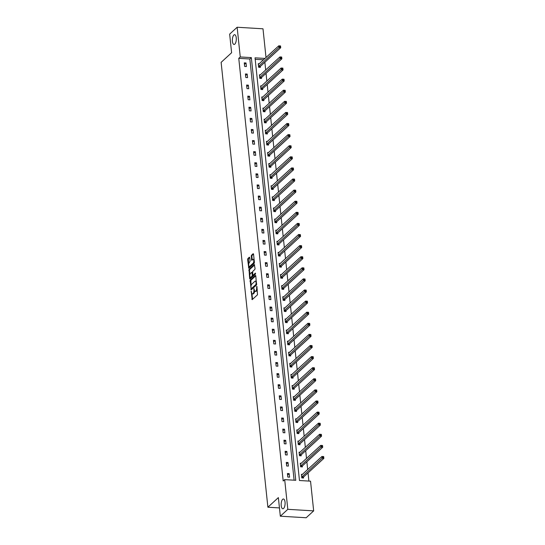 <?xml version="1.0" encoding="UTF-8"?>
<svg xmlns="http://www.w3.org/2000/svg" width="545" height="545" viewBox="0 0 545 545"><rect width="100%" height="100%" fill="white"/><g stroke="black" fill="none" stroke-linecap="round" stroke-linejoin="round"><path stroke-width="0.82" d="M234.813 44.131A4.891 1.955 -86.6 0 0 236.305 38.743A4.891 1.955 -86.6 0 0 234.623 34.703A4.891 1.955 -86.6 0 0 233.853 35.03A4.891 1.955 -86.6 0 0 232.361 40.419A4.891 1.955 -86.6 0 0 234.043 44.458A4.891 1.955 -86.6 0 0 234.813 44.131M283.611 508.431A4.891 1.955 -86.6 0 0 285.103 503.042A4.891 1.955 -86.6 0 0 283.427 498.995A4.891 1.955 -86.6 0 0 282.657 499.322A4.891 1.955 -86.6 0 0 281.159 504.711A4.891 1.955 -86.6 0 0 282.841 508.757A4.891 1.955 -86.6 0 0 283.611 508.431M251.204 291.119L252.199 299.648L257.492 294.791L256.933 286.397L256.62 287.74A2.398 0.961 -86.6 0 1 255.912 290.839L255.476 291.241A2.398 0.961 -86.6 0 1 255.094 291.405A2.398 0.961 -86.6 0 1 254.297 289.872L253.943 288.612L253.888 290.247A2.398 0.961 -86.6 0 1 253.18 293.346L252.744 293.755A2.398 0.961 -86.6 0 1 252.362 293.912A2.398 0.961 -86.6 0 1 251.565 292.379L251.204 291.119M249.733 257.615L249.365 257.185L247.88 258.548L247.662 259.515L248.772 268.235L254.181 263.33L254.406 262.363L253.541 254.12L253.173 253.691L251.381 255.339L251.531 259.836L251.776 260.312L252.785 259.447A2.003 0.804 -86.6 0 1 253.098 259.311A2.003 0.804 -86.6 0 1 253.793 260.966A2.003 0.804 -86.6 0 1 253.18 263.18L249.692 266.382A2.003 0.804 -86.6 0 1 249.378 266.512A2.003 0.804 -86.6 0 1 248.69 264.856A2.003 0.804 -86.6 0 1 249.303 262.642L250.101 261.144L249.733 257.615M265.047 58.431L255.04 57.838L299.471 480.513L310.541 481.174L313.668 510.876L306.181 517.75L280.328 516.204L278.372 497.605L267.888 507.225L221.127 62.355L231.611 52.729L229.656 34.124L237.143 27.25L262.997 28.796L266.014 57.545M280.328 516.204L287.808 509.33L284.688 479.627L295.765 480.288L251.34 57.613L240.263 56.953L237.143 27.25M294.109 480.193L249.842 58.989L238.765 58.329L283.189 481.003L284.688 479.627M238.765 58.329L240.263 56.953M250.162 280.266L251.177 289.906L256.463 285.049L255.823 275.838L255.455 275.409L250.162 280.266L250.864 280.307L251.102 285.675M249.665 278.618L249.024 269.407L254.311 264.55L255.053 268.508L254.828 269.475L252.682 271.444L252.71 274.755L253.078 275.177L255.394 273.093L255.414 274.108L250.032 279.047L249.665 278.618L250.366 278.659L250.209 277.153M313.668 510.876L287.808 509.33M267.888 507.225L279.456 507.92M260.415 74.856L259.42 74.794L259.795 78.351L261.539 78.46L261.457 77.663M262.751 97.051L261.75 96.996L262.125 100.552L263.875 100.655L263.787 99.858M265.081 119.253L264.087 119.192L264.461 122.748L266.205 122.85L266.123 122.06M267.418 141.448L266.416 141.387L266.791 144.943L268.542 145.052L268.453 144.255M269.748 163.643L268.753 163.589L269.128 167.145L270.872 167.247L270.79 166.45M272.084 185.845L271.083 185.784L271.458 189.34L273.202 189.442L273.12 188.652M274.414 208.04L273.42 207.979L273.794 211.535L275.538 211.644L275.457 210.847M276.744 230.235L275.75 230.181L276.124 233.737L277.868 233.839L277.786 233.042M279.081 252.437L278.086 252.376L278.454 255.932L280.205 256.034L280.123 255.244M281.411 274.632L280.416 274.571L280.791 278.134L282.535 278.236L282.453 277.439M283.747 296.827L282.753 296.773L283.121 300.329L284.872 300.431L284.79 299.634M286.077 319.029L285.083 318.968L285.457 322.524L287.201 322.626L287.12 321.836M288.414 341.225L287.413 341.163L287.787 344.726L289.538 344.828L289.45 344.031M290.744 363.42L289.749 363.365L290.124 366.921L291.868 367.023L291.786 366.226M293.081 385.622L292.079 385.56L292.454 389.116L294.205 389.225L294.116 388.428M295.41 407.817L294.416 407.755L294.791 411.318L296.534 411.421L296.453 410.623M297.747 430.012L296.746 429.957L297.12 433.513L298.871 433.616L298.783 432.819M300.077 452.214L299.082 452.152L299.457 455.709L301.201 455.818L301.119 455.02M302.414 474.409L301.412 474.348L301.787 477.911L303.538 478.013L303.449 477.216M308.892 481.072L308.034 472.903M307.68 469.572L306.869 461.806M306.515 458.474L305.697 450.708M305.35 447.37L304.532 439.611M304.185 436.272L303.367 428.513M303.013 425.175L302.203 417.416M301.848 414.077L301.031 406.311M300.683 402.98L299.866 395.214M299.518 391.882L298.701 384.116M298.347 380.778L297.536 373.018M297.182 369.68L296.364 361.921M296.017 358.583L295.199 350.823M294.852 347.485L294.034 339.719M293.68 336.388L292.869 328.621M292.515 325.29L291.698 317.524M291.35 314.186L290.533 306.426M290.185 303.088L289.368 295.329M289.02 291.991L288.203 284.231M287.849 280.893L287.038 273.127M286.684 269.795L285.866 262.029M285.519 258.698L284.701 250.932M284.354 247.594L283.536 239.834M283.182 236.496L282.371 228.737M282.017 225.398L281.2 217.639M280.852 214.301L280.035 206.535M279.687 203.203L278.87 195.437M278.515 192.099L277.705 184.339M277.351 181.001L276.533 173.242M276.186 169.904L275.368 162.144M275.021 158.806L274.203 151.047M273.856 147.709L273.038 139.942M272.684 136.611L271.873 128.845M271.519 125.507L270.702 117.747M270.354 114.409L269.537 106.65M269.189 103.312L268.372 95.552M268.017 92.214L267.207 84.455M266.852 81.116L266.035 73.35M265.688 70.019L264.87 62.253M263.548 59.807L255.196 59.31M301.242 463.311L300.247 463.25L300.622 466.806L302.366 466.915L302.284 466.118M298.912 441.116L297.917 441.055L298.285 444.611L300.036 444.713L299.954 443.923M296.575 418.914L295.581 418.86L295.955 422.416L297.699 422.518L297.618 421.721M294.245 396.719L293.251 396.658L293.619 400.214L295.37 400.323L295.288 399.526M291.916 374.524L290.914 374.463L291.289 378.019L293.033 378.121L292.951 377.331M289.579 352.322L288.584 352.268L288.959 355.824L290.703 355.926L290.621 355.129M287.249 330.127L286.248 330.066L286.622 333.622L288.373 333.731L288.285 332.934M284.912 307.932L283.918 307.87L284.292 311.427L286.036 311.529L285.955 310.732M282.583 285.73L281.581 285.675L281.956 289.231L283.707 289.334L283.618 288.537M280.246 263.535L279.251 263.473L279.626 267.03L281.37 267.139L281.288 266.341M277.916 241.34L276.915 241.278L277.289 244.834L279.04 244.937L278.951 244.14M275.579 219.138L274.585 219.076L274.959 222.639L276.703 222.742L276.622 221.944M273.249 196.943L272.248 196.881L272.623 200.437L274.373 200.546L274.285 199.749M270.913 174.747L269.918 174.686L270.293 178.242L272.037 178.344L271.955 177.547M268.583 152.546L267.581 152.484L267.956 156.047L269.707 156.149L269.625 155.352M266.246 130.35L265.252 130.289L265.626 133.845L267.37 133.954L267.288 133.157M263.916 108.155L262.922 108.094L263.29 111.65L265.04 111.752L264.959 110.955M261.58 85.953L260.585 85.892L260.96 89.455L262.704 89.557L262.622 88.76M259.25 63.758L258.255 63.697L258.63 67.253L260.374 67.362L260.292 66.565M249.842 58.989L251.34 57.613M246.027 62.968L246.401 66.524L244.651 66.422L244.276 62.866L246.027 62.968L244.439 64.419M247.192 74.066L247.566 77.622L245.815 77.519L245.441 73.963L247.192 74.066L245.611 75.523M248.357 85.163L248.731 88.726L246.987 88.617L246.613 85.061L248.357 85.163L246.776 86.621M249.521 96.267L249.896 99.824L248.152 99.715L247.777 96.158L249.521 96.267L247.941 97.719M250.693 107.365L251.061 110.921L249.317 110.819L248.942 107.256L250.693 107.365L249.106 108.816M251.858 118.463L252.233 122.019L250.482 121.917L250.107 118.36L251.858 118.463L250.271 119.914M253.023 129.56L253.398 133.116L251.654 133.014L251.279 129.458L253.023 129.56L251.443 131.011M254.188 140.658L254.563 144.214L252.819 144.112L252.444 140.555L254.188 140.658L252.608 142.116M255.36 151.755L255.728 155.318L253.984 155.209L253.609 151.653L255.36 151.755L253.772 153.213M256.525 162.86L256.899 166.416L255.149 166.307L254.774 162.751L256.525 162.86L254.937 164.311M257.69 173.957L258.064 177.513L256.314 177.411L255.946 173.848L257.69 173.957L256.109 175.408M258.855 185.055L259.229 188.611L257.485 188.509L257.111 184.953L258.855 185.055L257.274 186.506M260.019 196.152L260.394 199.708L258.65 199.606L258.276 196.05L260.019 196.152L258.439 197.603M261.191 207.25L261.566 210.806L259.815 210.704L259.44 207.148L261.191 207.25L259.604 208.708M262.356 218.347L262.731 221.91L260.98 221.801L260.612 218.245L262.356 218.347L260.776 219.805M263.521 229.452L263.896 233.008L262.152 232.899L261.777 229.343L263.521 229.452L261.941 230.903M264.686 240.549L265.061 244.106L263.317 244.003L262.942 240.44L264.686 240.549L263.106 242M265.858 251.647L266.233 255.203L264.482 255.101L264.107 251.545L265.858 251.647L264.271 253.098M267.023 262.745L267.397 266.301L265.647 266.198L265.272 262.642L267.023 262.745L265.435 264.196M268.188 273.842L268.562 277.398L266.818 277.296L266.444 273.74L268.188 273.842L266.607 275.3M269.353 284.94L269.727 288.503L267.983 288.394L267.609 284.837L269.353 284.94L267.772 286.397M270.524 296.044L270.892 299.6L269.148 299.491L268.774 295.935L270.524 296.044L268.937 297.495M271.689 307.142L272.064 310.698L270.313 310.596L269.939 307.033L271.689 307.142L270.102 308.593M272.854 318.239L273.229 321.795L271.478 321.693L271.11 318.137L272.854 318.239L271.274 319.69M274.019 329.337L274.394 332.893L272.65 332.791L272.275 329.234L274.019 329.337L272.439 330.788M275.184 340.434L275.559 343.99L273.815 343.888L273.44 340.332L275.184 340.434L273.604 341.892M276.356 351.532L276.731 355.095L274.98 354.986L274.605 351.43L276.356 351.532L274.769 352.99M277.521 362.636L277.896 366.192L276.145 366.083L275.777 362.527L277.521 362.636L275.94 364.087M278.686 373.734L279.06 377.29L277.316 377.188L276.942 373.625L278.686 373.734L277.105 375.185M279.851 384.831L280.225 388.387L278.481 388.285L278.107 384.729L279.851 384.831L278.27 386.282M281.022 395.929L281.397 399.485L279.646 399.383L279.272 395.827L281.022 395.929L279.435 397.38M282.187 407.026L282.562 410.583L280.811 410.48L280.437 406.924L282.187 407.026L280.6 408.484M283.352 418.124L283.727 421.687L281.983 421.578L281.608 418.022L283.352 418.124L281.772 419.582M284.517 429.228L284.892 432.784L283.148 432.675L282.773 429.119L284.517 429.228L282.937 430.679M285.689 440.326L286.057 443.882L284.313 443.78L283.938 440.217L285.689 440.326L284.102 441.777M286.854 451.423L287.229 454.98L285.478 454.877L285.103 451.321L286.854 451.423L285.267 452.875M288.019 462.521L288.394 466.077L286.643 465.975L286.275 462.419L288.019 462.521L286.438 463.972M289.184 473.619L289.559 477.175L287.815 477.073L287.44 473.516L289.184 473.619L287.603 475.077M252.362 293.912L253.064 293.953A2.398 0.961 -86.6 0 0 253.439 293.796L252.744 293.755M254.61 291.016A2.398 0.961 -86.6 0 1 253.881 293.387L253.439 293.796M255.094 291.405L255.796 291.446A2.398 0.961 -86.6 0 0 256.17 291.282L255.476 291.241M257.247 289.422A2.398 0.961 -86.6 0 1 256.613 290.88L256.17 291.282M251.94 293.619L252.539 299.334M255.809 275.763L250.864 280.307M251.415 288.673L251.518 289.593M251.136 288.332L251.395 288.632L256.041 284.367L256.089 282.678A2.398 0.961 -86.6 0 0 255.292 281.145A2.398 0.961 -86.6 0 0 254.91 281.302L251.736 284.218A2.398 0.961 -86.6 0 0 251.034 287.317L251.136 288.332M251.933 288.666L251.395 288.632M256.688 284.456L252.097 288.673M256.416 281.479A2.398 0.961 -86.6 0 0 255.987 281.186L255.292 281.145M249.944 274.625L249.501 270.422L248.799 270.375M254.672 264.904L249.719 269.448L249.501 270.422M253.548 275.211L255.571 273.57M250.455 273.488A2.003 0.804 -86.6 0 0 249.842 275.702A2.003 0.804 -86.6 0 0 250.536 277.357A2.003 0.804 -86.6 0 0 250.85 277.228L252.076 276.097L252.301 275.13L251.804 272.309L250.455 273.488M250.536 277.357L251.231 277.398A2.003 0.804 -86.6 0 0 251.552 277.269L250.85 277.228M253.003 275.232L252.778 276.138L251.552 277.269M251.804 272.309L252.383 272.405M249.378 266.512L250.08 266.553A2.003 0.804 -86.6 0 0 250.393 266.423L249.692 266.382M254.379 262.138A2.003 0.804 -86.6 0 1 253.875 263.221L250.393 266.423M254.106 259.536A2.003 0.804 -86.6 0 0 253.8 259.352L253.098 259.311M253.527 254.045L252.076 255.38L251.858 256.348L252.24 259.951M249.072 266.328L249.235 267.874M249.719 257.54L248.581 258.589L248.357 259.556L248.799 263.732M322.906 456.69L322.981 457.398L323.682 457.439L323.607 456.73L321.938 456.478L323.682 456.587L323.873 458.365L322.122 458.256L321.938 456.478L301.501 475.145M303.081 477.985L303.599 476.977L323.873 458.365L323.682 457.439M301.705 477.113L322.981 457.398M321.741 445.592L321.816 446.3L322.511 446.341L322.436 445.633L320.767 445.381L322.517 445.483L322.701 447.268L320.957 447.159L320.767 445.381L300.329 464.047M301.916 466.888L302.427 465.88L322.701 447.268L322.511 446.341M300.54 466.016L321.816 446.3M320.576 434.488L320.644 435.203L321.346 435.244L321.271 434.535L319.602 434.283L321.352 434.385L321.536 436.163L319.792 436.061L319.602 434.283L299.164 452.95M300.751 455.79L301.262 454.782L321.536 436.163L321.346 435.244M299.368 454.911L320.644 435.203M319.404 423.39L319.479 424.105L320.181 424.146L320.106 423.431L318.437 423.186L320.181 423.288L320.371 425.066L318.621 424.964L318.437 423.186L297.999 441.852M299.58 444.686L300.097 443.685L320.371 425.066L320.181 424.146M298.204 443.814L319.479 424.105M318.239 412.293L318.314 413.008L319.016 413.049L318.941 412.333L317.272 412.088L319.016 412.19L319.207 413.968L317.456 413.866L317.272 412.088L296.834 430.754M298.415 433.588L298.933 432.587L319.207 413.968L319.016 413.049M297.039 432.716L318.314 413.008M317.074 401.195L317.149 401.903L317.844 401.951L317.769 401.236L316.107 400.991L317.851 401.093L318.035 402.871L316.291 402.769L316.107 400.991L295.663 419.65M297.25 422.491L297.768 421.483L318.035 402.871L317.844 401.951M295.874 421.619L317.149 401.903M315.909 390.097L315.984 390.806L316.679 390.847L316.604 390.138L314.935 389.886L316.686 389.995L316.87 391.773L315.126 391.664L314.935 389.886L294.498 408.552M296.085 411.393L296.596 410.385L316.87 391.773L316.679 390.847M294.702 410.521L315.984 390.806M314.738 379L314.812 379.708L315.514 379.749L315.439 379.041L313.77 378.789L315.514 378.891L315.705 380.676L313.954 380.567L313.77 378.789L293.333 397.455M294.913 400.296L295.431 399.287L315.705 380.676L315.514 379.749M293.537 399.424L314.812 379.708M313.573 367.895L313.647 368.611L314.349 368.652L314.274 367.943L312.605 367.691L314.349 367.793L314.54 369.571L312.789 369.469L312.605 367.691L292.168 386.357M293.748 389.198L294.266 388.19L314.54 369.571L314.349 368.652M292.372 388.319L313.647 368.611M312.408 356.798L312.483 357.513L313.177 357.554L313.103 356.839L311.44 356.594L313.184 356.696L313.368 358.474L311.624 358.372L311.44 356.594L290.996 375.26M292.583 378.094L293.101 377.092L313.368 358.474L313.177 357.554M291.207 377.222L312.483 357.513M311.243 345.7L311.318 346.416L312.012 346.457L311.938 345.741L310.269 345.496L312.019 345.598L312.203 347.376L310.459 347.274L310.269 345.496L289.831 364.162M291.418 366.996L291.929 365.995L312.203 347.376L312.012 346.457M290.042 366.124L311.318 346.416M310.071 334.603L310.146 335.311L310.848 335.359L310.773 334.644L309.104 334.398L310.854 334.501L311.038 336.279L309.294 336.176L309.104 334.398L288.666 353.058M290.253 355.899L290.764 354.89L311.038 336.279L310.848 335.359M288.87 355.027L310.146 335.311M308.906 323.505L308.981 324.214L309.683 324.255L309.608 323.546L307.939 323.294L309.683 323.403L309.873 325.181L308.123 325.072L307.939 323.294L287.501 341.96M289.082 344.801L289.599 343.793L309.873 325.181L309.683 324.255M287.706 343.929L308.981 324.214M307.741 312.408L307.816 313.116L308.518 313.157L308.443 312.449L306.774 312.196L308.518 312.299L308.708 314.084L306.958 313.975L306.774 312.196L286.329 330.863M287.917 333.704L288.434 332.695L308.708 314.084L308.518 313.157M286.541 332.832L307.816 313.116M306.576 301.303L306.651 302.019L307.346 302.059L307.271 301.351L305.602 301.099L307.353 301.201L307.537 302.979L305.793 302.877L305.602 301.099L285.164 319.765M286.752 322.606L287.263 321.598L307.537 302.979L307.346 302.059M285.376 321.727L306.651 302.019M305.404 290.206L305.479 290.921L306.181 290.962L306.106 290.247L304.437 290.001L306.188 290.103L306.372 291.882L304.628 291.779L304.437 290.001L284 308.668M285.587 311.502L286.098 310.5L306.372 291.882L306.181 290.962M284.204 310.63L305.479 290.921M304.239 279.108L304.314 279.823L305.016 279.864L304.941 279.149L303.272 278.904L305.016 279.006L305.207 280.784L303.456 280.682L303.272 278.904L282.835 297.57M284.415 300.404L284.933 299.403L305.207 280.784L305.016 279.864M283.039 299.532L304.314 279.823M303.075 268.011L303.149 268.719L303.851 268.76L303.776 268.051L302.107 267.799L303.851 267.908L304.042 269.686L302.291 269.584L302.107 267.799L281.67 286.466M283.25 289.306L283.768 288.298L304.042 269.686L303.851 268.76M281.874 288.434L303.149 268.719M301.91 256.913L301.984 257.622L302.679 257.662L302.604 256.954L300.935 256.702L302.686 256.811L302.87 258.589L301.126 258.48L300.935 256.702L280.498 275.368M282.085 278.209L282.596 277.201L302.87 258.589L302.679 257.662M280.709 277.337L301.984 257.622M300.745 245.815L300.82 246.524L301.514 246.565L301.44 245.856L299.77 245.604L301.521 245.706L301.705 247.491L299.961 247.382L299.77 245.604L279.333 264.271M280.92 267.111L281.431 266.103L301.705 247.491L301.514 246.565M279.537 266.239L300.82 246.524M299.573 234.711L299.648 235.426L300.35 235.467L300.275 234.759L298.606 234.507L300.35 234.609L300.54 236.387L298.789 236.285L298.606 234.507L278.168 253.173M279.748 256.014L280.266 255.006L300.54 236.387L300.35 235.467M278.372 255.135L299.648 235.426M298.408 223.614L298.483 224.329L299.185 224.37L299.11 223.654L297.441 223.409L299.185 223.511L299.375 225.289L297.625 225.187L297.441 223.409L277.003 242.075M278.584 244.909L279.101 243.908L299.375 225.289L299.185 224.37M277.207 244.037L298.483 224.329M297.243 212.516L297.318 213.231L298.013 213.272L297.938 212.557L296.276 212.312L298.02 212.414L298.204 214.192L296.46 214.09L296.276 212.312L275.831 230.971M277.419 233.812L277.936 232.81L298.204 214.192L298.013 213.272M276.043 232.94L297.318 213.231M296.078 201.418L296.153 202.127L296.848 202.168L296.773 201.459L295.104 201.207L296.855 201.316L297.039 203.094L295.295 202.992L295.104 201.207L274.666 219.873M276.254 222.714L276.765 221.706L297.039 203.094L296.848 202.168M274.871 221.842L296.153 202.127M294.906 190.321L294.981 191.029L295.683 191.07L295.608 190.362L293.939 190.11L295.69 190.219L295.874 191.997L294.13 191.888L293.939 190.11L273.501 208.776M275.089 211.617L275.6 210.608L295.874 191.997L295.683 191.07M273.706 210.745L294.981 191.029M293.741 179.223L293.816 179.932L294.518 179.973L294.443 179.264L292.774 179.012L294.518 179.114L294.709 180.899L292.958 180.79L292.774 179.012L272.337 197.678M273.917 200.519L274.435 199.511L294.709 180.899L294.518 179.973M272.541 199.647L293.816 179.932M292.576 168.119L292.651 168.834L293.346 168.875L293.278 168.167L291.609 167.915L293.353 168.017L293.544 169.795L291.793 169.693L291.609 167.915L271.165 186.581M272.752 189.422L273.27 188.413L293.544 169.795L293.346 168.875M271.376 188.543L292.651 168.834M291.411 157.021L291.486 157.737L292.181 157.778L292.106 157.062L290.437 156.817L292.188 156.919L292.372 158.697L290.628 158.595L290.437 156.817L270 175.483M271.587 178.317L272.098 177.316L292.372 158.697L292.181 157.778M270.211 177.445L291.486 157.737M290.24 145.924L290.315 146.639L291.016 146.68L290.941 145.965L289.272 145.719L291.023 145.822L291.207 147.6L289.463 147.497L289.272 145.719L268.835 164.379M270.422 167.22L270.933 166.218L291.207 147.6L291.016 146.68M269.039 166.348L290.315 146.639M289.075 134.826L289.15 135.535L289.851 135.576L289.776 134.867L288.107 134.615L289.851 134.724L290.042 136.502L288.291 136.4L288.107 134.615L267.67 153.281M269.25 156.122L269.768 155.114L290.042 136.502L289.851 135.576M267.874 155.25L289.15 135.535M287.91 123.729L287.985 124.437L288.687 124.478L288.612 123.77L286.942 123.517L288.687 123.626L288.877 125.405L287.126 125.295L286.942 123.517L266.505 142.184M268.086 145.024L268.603 144.016L288.877 125.405L288.687 124.478M266.709 144.153L287.985 124.437M286.745 112.631L286.82 113.34L287.515 113.38L287.44 112.672L285.771 112.42L287.522 112.522L287.706 114.307L285.962 114.198L285.771 112.42L265.333 131.086M266.921 133.927L267.432 132.919L287.706 114.307L287.515 113.38M265.544 133.048L286.82 113.34M285.58 101.527L285.655 102.242L286.35 102.283L286.275 101.574L284.606 101.322L286.357 101.424L286.541 103.203L284.797 103.1L284.606 101.322L264.168 119.989M265.756 122.823L266.267 121.821L286.541 103.203L286.35 102.283M264.373 121.951L285.655 102.242M284.408 90.429L284.483 91.144L285.185 91.185L285.11 90.47L283.441 90.225L285.185 90.327L285.376 92.105L283.625 92.003L283.441 90.225L263.003 108.891M264.584 111.725L265.102 110.724L285.376 92.105L285.185 91.185M263.208 110.853L284.483 91.144M283.243 79.332L283.318 80.04L284.02 80.088L283.945 79.372L282.276 79.127L284.02 79.229L284.211 81.007L282.46 80.905L282.276 79.127L261.838 97.787M263.419 100.627L263.937 99.626L284.211 81.007L284.02 80.088M262.043 99.755L283.318 80.04M282.078 68.234L282.153 68.943L282.848 68.983L282.773 68.275L281.111 68.023L282.855 68.132L283.039 69.91L281.295 69.808L281.111 68.023L260.667 86.689M262.254 89.53L262.772 88.522L283.039 69.91L282.848 68.983M260.878 88.658L282.153 68.943M280.913 57.136L280.988 57.845L281.683 57.886L281.608 57.177L279.939 56.925L281.69 57.034L281.874 58.812L280.13 58.703L279.939 56.925L259.502 75.591M261.089 78.432L261.6 77.424L281.874 58.812L281.683 57.886M259.706 77.56L280.988 57.845M279.742 46.039L279.817 46.747L280.518 46.788L280.443 46.08L278.774 45.828L280.525 45.93L280.709 47.715L278.965 47.606L278.774 45.828L258.337 64.494M259.917 67.335L260.435 66.326L280.709 47.715L280.518 46.788M258.541 66.456L279.817 46.747M251.504 291.827L251.054 291.8M256.974 286.806L256.518 286.779M254.243 289.313L253.786 289.286M253.881 293.387L253.18 293.346M254.358 290.274L253.888 290.247M256.613 290.88L255.912 290.839M257.077 287.767L256.62 287.74M252.533 299.26L251.831 299.219M251.504 289.518L250.809 289.477M250.639 281.281L249.944 281.234M256.688 284.408L256.041 284.367M256.647 283.713L256.198 283.686M256.545 282.705L256.089 282.678M249.719 269.448L249.024 269.407M253.772 275.225L253.078 275.177M252.778 276.138L252.076 276.097M252.846 275.164L252.301 275.13M252.505 272.82L252.049 272.793M253.875 263.221L253.18 263.18M252.226 259.876L251.531 259.836M251.858 256.348L251.156 256.307M252.076 255.38L251.381 255.339M249.222 267.799L248.527 267.759M248.357 259.556L247.662 259.515M248.581 258.589L247.88 258.548M303.49 477.134L301.746 477.032M303.599 476.977L301.848 476.875M302.325 466.036L300.574 465.927M302.427 465.88L300.683 465.777M301.16 454.939L299.409 454.83M301.262 454.782L299.518 454.68M299.988 443.834L298.244 443.732M300.097 443.685L298.353 443.582M298.824 432.737L297.079 432.635M298.933 432.587L297.182 432.478M297.659 421.639L295.908 421.537M297.768 421.483L296.017 421.38M296.494 410.542L294.743 410.44M296.596 410.385L294.852 410.283M295.322 399.444L293.578 399.335M295.431 399.287L293.687 399.185M294.157 388.347L292.413 388.238M294.266 388.19L292.515 388.088M292.992 377.242L291.248 377.14M293.101 377.092L291.35 376.99M291.827 366.145L290.076 366.042M291.929 365.995L290.185 365.886M290.655 355.047L288.911 354.945M290.764 354.89L289.02 354.788M289.49 343.95L287.746 343.847M289.599 343.793L287.849 343.691M288.325 332.852L286.581 332.743M288.434 332.695L286.684 332.593M287.161 321.754L285.41 321.645M287.263 321.598L285.519 321.496M285.996 310.65L284.245 310.548M286.098 310.5L284.354 310.391M284.824 299.552L283.08 299.45M284.933 299.403L283.189 299.294M283.659 288.455L281.915 288.353M283.768 288.298L282.017 288.196M282.494 277.357L280.743 277.255M282.596 277.201L280.852 277.098M281.329 266.26L279.578 266.151M281.431 266.103L279.687 266.001M280.157 255.162L278.413 255.053M280.266 255.006L278.522 254.903M278.992 244.058L277.248 243.956M279.101 243.908L277.351 243.799M277.827 232.96L276.083 232.858M277.936 232.81L276.186 232.701M276.662 221.863L274.912 221.761M276.765 221.706L275.021 221.604M275.491 210.765L273.747 210.663M275.6 210.608L273.856 210.506M274.326 199.668L272.582 199.559M274.435 199.511L272.684 199.409M273.161 188.57L271.417 188.461M273.27 188.413L271.519 188.311M271.996 177.466L270.245 177.363M272.098 177.316L270.354 177.207M270.831 166.368L269.08 166.266M270.933 166.218L269.189 166.109M269.659 155.27L267.915 155.168M269.768 155.114L268.024 155.012M268.494 144.173L266.75 144.071M268.603 144.016L266.852 143.914M267.329 133.075L265.579 132.966M267.432 132.919L265.688 132.817M266.164 121.978L264.414 121.869M266.267 121.821L264.523 121.719M264.993 110.873L263.249 110.771M265.102 110.724L263.358 110.615M263.828 99.776L262.084 99.674M263.937 99.626L262.186 99.517M262.663 88.678L260.912 88.576M262.772 88.522L261.021 88.419M261.498 77.581L259.747 77.479M261.6 77.424L259.856 77.322M260.326 66.483L258.582 66.374M260.435 66.326L258.691 66.224M252.015 288.707L251.313 288.666M253.657 275.273L252.962 275.232"/></g></svg>
